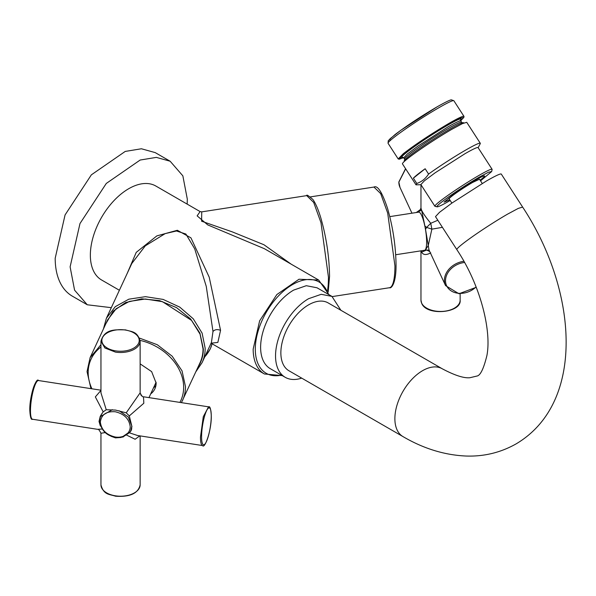<?xml version="1.0" encoding="UTF-8"?>
<svg xmlns="http://www.w3.org/2000/svg" width="596" height="596" viewBox="0 0 596 596"><rect width="100%" height="100%" fill="white"/><g stroke="black" fill="none" stroke-linecap="round" stroke-linejoin="round"><path stroke-width="0.89" d="M327.562 290.498A52.739 11.145 -98.8 0 0 328.448 277.743A52.739 11.145 -98.8 0 0 328.448 277.155L320.976 222.643L313.69 202.439L306.731 195.622L201.746 211.863L200.092 211.58L155.839 186.026A54.243 31.32 120 0 0 114.037 200.561A54.243 31.32 120 0 0 90.354 255.155A54.243 31.32 120 0 0 101.588 279.986L119.386 290.259M211.409 342.544L212.988 331.495L206.268 286.423L194.721 248.867L185.9 234.042L176.476 230.98L165.174 233.617L145.275 245.872L131.813 263.477L106.401 318.242L115.266 306.679L128.825 299.192L145.446 296.666L163.133 299.416L179.739 307.111L193.275 318.815L202.111 333.127L205.18 348.325A52.739 41.593 -155.1 0 1 202.074 362.644L195.853 371.762M211.148 343.192L217.86 342.402L220.557 330.326L209.211 277.177L190.944 237.864L177.362 230.28L156.875 235.882L136.246 252.361L127.179 273.46M200.092 211.58L197.142 215.864L207.736 224.901L264.423 248.718L318.644 280.023L299.006 279.241L276.842 294.558L259.632 320.812L253.166 349.152A54.243 31.32 120 0 0 264.4 373.983L282.295 375.622M201.746 211.863L201.59 221.205L232.209 231.844L263.961 244.755L291.228 264.199M156.13 383.533L155.481 383.578M181.422 402.643L200.047 362.726A50.928 40.17 -155.1 0 0 203.042 348.891L200.085 334.222L191.547 320.402L162.432 301.665L145.357 299.006L129.31 301.442L116.213 308.683L107.653 319.843L90.1 357.66L87.105 371.286M150.691 393.904A20.942 16.517 -155.1 0 0 154.908 388.756A20.942 16.517 -155.1 0 0 156.137 383.072L151.637 371.613L140.135 363.865M153.425 388.018L155.899 385.642M154.953 384.725A39.18 30.903 -155.1 0 0 156.04 384.725M101.923 429.031L97.58 429.321L32.549 419.256C31.134 420.202 30.217 417.222 29.8 410.316C29.45 395.878 36.408 376.702 38.531 380.539A19.586 4.142 98.8 0 0 33.294 390.387A19.586 4.142 98.8 0 0 30.47 410.465A19.586 4.142 98.8 0 0 30.47 410.823A19.586 4.142 98.8 0 0 32.549 419.256M100.366 426.036L99.025 421.424L100.262 416.306L103.168 411.858L106.244 409.735L115.475 410.07L126.225 412.827L140.135 392.846L140.135 341.195A19.586 11.309 0 0 1 115.475 352.117L104.874 347.982L100.955 341.195L100.955 392.846L106.244 409.735M100.955 390.417L95.345 396.906L103.168 411.858M105.067 432.622L100.955 433.255C99.487 430.23 98.362 428.919 97.58 429.321M121.107 437.479L115.475 437.874L110.975 436.25M126.225 412.827L129.302 415.904L131.917 426.52L131.15 430.64L129.63 432.569M129.526 432.644L123.73 436.443M129.302 415.904L143.815 403.254L143.502 396.78L208.54 406.837L203.296 416.693L200.472 437.121A19.586 4.142 98.8 0 0 202.551 445.555L137.512 435.497L129.302 432.793M139.829 435.855L135.113 439.252L126.225 434.916M130.986 430.267A17.031 13.432 -155.1 0 0 131.567 429.47M143.502 396.78L143.502 396.78C142.72 397.174 141.595 395.863 140.135 392.846M141.975 396.139L140.686 394.738M100.977 414.928A17.031 13.432 -155.1 0 0 100.642 416.187M442.426 227.337L431.862 229.155L430.759 223.299L426.639 227.411L425.507 229.266A19.586 4.142 -98.8 0 0 424.896 226.026L426.639 227.411L431.862 229.155L428.263 245.5L429.008 249.955L445.562 285.611A19.586 15.451 -24.9 0 1 444.415 280.649A19.586 15.451 -24.9 0 1 444.407 280.291A19.586 15.451 -24.9 0 1 463.874 261.294M417.967 212.265A19.586 4.142 -98.8 0 1 418.362 211.945L419.502 211.088L420.962 208.086L421.633 210.299C423.145 213.428 426.185 217.763 430.759 223.291L437.829 220.237M430.759 252.875C426.185 255.274 423.145 255.028 421.633 252.13L421.298 250.789M416.261 212.534L420.694 209.397M389.799 216.624L418.683 212.154A19.288 4.075 81.2 0 1 423.89 222.04A19.288 4.075 81.2 0 1 426.624 241.976A19.288 4.075 81.2 0 1 424.583 250.275L395.699 254.745M424.896 250.491A19.586 4.142 -98.8 0 0 425.507 249.88L426.639 250.029L421.633 252.13L421.193 250.804M419.502 211.088L421.633 210.299L424.896 226.026M425.507 229.266L428.263 245.5L425.507 249.88M429.142 250.193L426.639 250.029L429.746 251.542M285.216 377.305A46.712 26.969 120 0 1 278.056 339.869A46.712 26.969 120 0 1 308.572 298.708L321.214 294.312L331.927 296.391L317.012 287.779L306.292 285.7L293.657 290.096A46.712 26.969 120 0 0 263.134 331.257A46.712 26.969 120 0 0 270.301 368.693L285.216 377.305A46.712 26.969 120 0 0 301.703 378.117M331.927 296.391L340.882 310.263M308.572 304.861A39.18 22.618 120 0 0 282.973 339.385A39.18 22.618 120 0 0 288.978 370.779L402.993 436.6A39.18 22.618 120 0 1 396.988 405.205A39.18 22.618 120 0 1 422.579 370.682A39.18 22.618 120 0 1 442.172 368.738L328.158 302.917A39.18 22.618 120 0 0 308.572 304.861M522.64 207.088L518.282 208.391L507.554 214.143A39.18 2.786 147.1 0 0 473.306 236.046A39.18 2.786 147.1 0 0 456.849 249.642L435.497 216.631L439.513 212.31L451.954 203.042L486.202 181.132A39.18 2.786 -32.9 0 1 501.296 174.084L522.64 207.088C577.3 289.909 586.151 402.501 516.054 443.916C500.729 452.558 484.153 456.603 466.325 456.044C444.676 455.135 423.562 448.646 402.993 436.6M127.931 433.054A15.459 12.196 -155.1 0 0 130.211 426.766A15.459 12.196 -155.1 0 0 130.211 426.706C129.19 418.876 124.214 413.892 115.274 411.769C106.379 411.121 101.402 414.54 100.344 422.028L100.344 422.08C101.365 429.917 106.341 434.894 115.274 437.017A15.459 12.196 -155.1 0 0 123.208 436.317L128.721 432.48L129.779 432.405L130.829 430.603L129.831 432.316M99.502 421L100.493 416.522L102.095 413.214M122.456 436.801L123.424 436.741L122.456 436.801L123.208 436.317M87.277 304.78L74.575 290.163L70.112 266.844L79.983 223.545L106.289 183.441L140.149 160.041L156.338 157.381L170.151 161.233L155.236 152.621L141.423 148.769L125.227 151.429L91.367 174.829L65.068 214.933L55.19 258.232A82.874 47.851 120 0 0 72.354 296.167L87.277 304.78L111.303 307.67M187.166 204.115L187.315 199.176L182.853 175.85L170.151 161.233M449.749 199.816L444.072 202.141L454.197 193.775L475.273 180.29A24.108 1.713 -32.9 0 1 484.563 175.954A24.108 1.713 -32.9 0 1 480.115 180.178M450.181 200.48L449.526 200.859A32.549 2.317 -32.9 0 1 437.144 206.812A32.549 2.317 -32.9 0 1 449.816 196.017A32.549 2.317 -32.9 0 1 479.11 177.228L488.497 172.229L491.663 171.551L492.117 169.48A34.054 2.421 -32.9 0 0 492.095 169.294L478.067 147.607A34.054 2.421 -32.9 0 0 464.954 153.731L435.184 172.773L424.367 180.834L420.88 184.589L434.901 206.276A34.054 2.421 -32.9 0 1 449.205 194.46A34.054 2.421 -32.9 0 1 478.975 175.418A34.054 2.421 -32.9 0 1 492.095 169.294M480.547 180.841L491.663 171.551M437.144 206.812L435.073 206.372A34.054 2.421 -32.9 0 1 434.901 206.276M480.294 143.271L466.743 122.322L462.481 123.588L451.999 129.213A38.271 2.727 -32.9 0 0 418.541 150.609A38.271 2.727 -32.9 0 0 402.464 163.893L416.015 184.842L416.798 183.464L413.371 178.159A38.271 2.727 -32.9 0 1 425.149 168.75L428.576 174.054A38.271 2.727 -32.9 0 1 465.55 150.162A38.271 2.727 -32.9 0 1 480.294 143.271A38.271 2.727 -32.9 0 1 480.227 143.71L478.148 147.726M420.962 208.086L420.962 184.723L416.015 184.842M416.798 183.464C421.677 181.795 425.604 178.658 428.576 174.054M413.371 178.159L425.149 168.75M482.238 183.456L479.497 179.225L472.531 182.48A18.081 1.289 -32.9 0 0 456.73 192.59A18.081 1.289 -32.9 0 0 449.131 198.863L451.872 203.102M404.215 161.553L404.185 161.009A35.298 2.511 -32.9 0 1 408.901 156.353A35.298 2.511 -32.9 0 1 420.962 147.532A35.298 2.511 -32.9 0 1 444.236 132.476A35.298 2.511 -32.9 0 1 449.898 129.131A35.298 2.511 -32.9 0 1 463.412 122.709L463.897 122.955M460.596 120.839L463.822 117.427L460.06 118.231L448.937 124.154C431.333 134.547 416.395 144.463 404.125 153.91L399.201 159.221L403.634 157.679M399.201 159.221L398.18 158.931L403.373 153.649C415.837 144.061 431.005 133.988 448.885 123.432A39.18 2.786 -32.9 0 1 463.979 116.376A39.18 2.786 -32.9 0 1 464.001 116.6L463.822 117.427M198.207 366.696A51.234 40.409 -155.1 0 0 203.333 348.936L199.928 333.149L190.586 318.942L176.513 307.603L159.519 300.608L141.803 298.849L125.629 302.552L113.091 311.246L105.805 323.814M220.557 330.326C217.287 329.104 214.769 329.499 212.988 331.495M328.187 294.23A52.739 30.448 120 0 0 287.197 288.121A52.739 30.448 120 0 0 255.297 348.6A52.739 30.448 120 0 0 255.297 349.152A52.739 30.448 120 0 0 281.476 375.145M103.495 328.798L106.401 318.242L103.458 328.88M182.495 400.542A50.928 40.17 -155.1 0 0 185.49 386.908A50.928 40.17 -155.1 0 0 185.498 386.707L182.041 370.876L172.177 356.199L157.277 344.726L139.442 338.081M100.955 344.704L90.1 357.66L87.053 371.71L90.965 388.652M179.903 402.412A49.423 38.978 -155.1 0 0 183.65 387.519A49.423 38.978 -155.1 0 0 183.65 387.325A49.423 38.978 -155.1 0 0 140.082 340.383M100.955 347.043A49.423 38.978 -155.1 0 0 88.171 372.358A49.423 38.978 -155.1 0 0 88.171 372.552A49.423 38.978 -155.1 0 0 91.911 388.793M310.523 196.866L373.968 187.055L380.665 193.603L387.683 213.04L394.932 265.794A50.928 10.765 81.2 0 1 389.538 287.719L332.248 296.584M37.079 381.343A18.685 3.948 98.8 0 0 29.83 409.839A18.685 3.948 98.8 0 0 29.83 410.182M100.955 484.898A19.586 11.309 0 0 0 115.05 495.753A19.586 11.309 0 0 0 115.475 495.827A19.586 11.309 0 0 0 140.135 484.898C138.235 493.369 130.047 497.146 115.564 496.215C109.083 494.077 103.831 495.045 100.955 484.898L100.955 433.247M115.326 350.813A18.685 10.788 0 0 0 115.706 350.88A18.685 10.788 0 0 0 138.54 343.356A18.685 10.788 0 0 0 125.756 330.102A18.685 10.788 0 0 0 125.376 330.035A18.685 10.788 0 0 0 102.549 337.552A18.685 10.788 0 0 0 115.326 350.813M211.252 416.239A18.685 3.948 98.8 0 0 211.252 415.911A18.685 3.948 98.8 0 0 206.469 410.964A18.685 3.948 98.8 0 0 201.582 436.428A18.685 3.948 98.8 0 0 201.582 436.749A18.685 3.948 98.8 0 0 206.365 441.696A18.685 3.948 98.8 0 0 211.252 416.239M476.085 286.922A18.685 14.736 -24.9 0 1 456.685 293.038A18.685 14.736 -24.9 0 1 445.517 280.999A18.685 14.736 -24.9 0 1 445.517 280.664A18.685 14.736 -24.9 0 1 464.537 262.486M460.142 300.146C461.684 313.034 426.535 316.342 421.685 303.312L420.962 300.146A19.586 11.309 0 0 0 421.521 302.828A19.586 11.309 0 0 0 421.633 303.073A19.586 11.309 0 0 0 443.111 311.358A19.586 11.309 0 0 0 460.142 300.146L460.142 293.776M411.955 213.197L400.005 187.464A19.586 15.451 -24.9 0 1 398.858 182.48A19.586 15.451 -24.9 0 1 398.858 182.145L405.652 168.817M123.424 436.741A0.603 0.477 -155.1 0 0 123.692 436.518L123.692 436.518A0.603 0.477 -155.1 0 0 123.61 436.041M124.05 435.75L123.141 437.002C109.91 438.567 102.02 433.307 99.457 421.223L100.493 416.522L112.368 409.683M119.081 410.748L128.237 416.932L131.82 426.065L130.829 430.603L131.753 428.621M404.699 160.197L404.572 159.095A33.905 2.414 -32.9 0 1 418.809 147.339A33.905 2.414 -32.9 0 1 448.453 128.378A33.905 2.414 -32.9 0 1 461.513 122.277L460.559 119.908M404.572 159.095L403.753 157.836L407.217 154.096L417.975 146.08L447.633 127.112A33.905 2.414 -32.9 0 1 460.693 121.01M403.015 157.292A35.41 2.518 -32.9 0 1 413.319 147.391A35.41 2.518 -32.9 0 1 447.462 125.324A35.41 2.518 -32.9 0 1 447.499 125.302A35.41 2.518 -32.9 0 1 459.553 121.055M436.965 106.922L400.78 130.308L389.963 138.831L390.112 140.649M388.063 143.278A39.18 2.786 -32.9 0 1 404.513 129.69A39.18 2.786 -32.9 0 1 438.768 107.779A39.18 2.786 -32.9 0 1 438.798 107.764A39.18 2.786 -32.9 0 1 453.854 100.724L451.366 99.837C451.217 99.927 450.844 99.078 437.039 106.87C421.216 116.183 407.217 125.413 395.051 134.554L388.272 140.641L388.063 143.278L398.18 158.931M211.923 343.683A16.859 6.884 -48.4 0 1 211.595 345.345A16.859 6.884 -48.4 0 1 204.763 356.855M306.731 195.622C306.478 194.37 308.534 195.659 312.915 199.504C315.634 203.37 318.249 209.449 320.767 217.741C326.332 237.111 329.26 256.638 329.566 276.313L328.187 292.085M211.424 342.506L202.074 362.644M211.342 343.162L210.932 343.303M211.096 343.214L264.4 373.983M318.644 280.023L329.007 294.707M373.968 187.055C377.618 185.118 382.14 192.203 387.527 208.324C392.913 227.039 395.759 245.91 396.049 264.952C396.184 284.523 390.849 288.755 389.538 287.719M38.531 380.539L100.955 390.194M140.135 341.195C137.251 331.048 131.999 332.017 125.518 329.879C115.393 329.737 104.725 328.567 100.955 341.195M208.54 406.837C209.948 405.869 210.865 408.849 211.282 415.777C211.632 430.215 204.674 449.391 202.551 445.555M156.115 382.215L148.963 397.621M140.135 484.898L140.135 435.899M445.562 285.611L458.98 293.754L476.234 287.302M405.556 168.668L398.828 182.004L400.005 187.464M420.962 300.146L420.962 250.841M456.849 249.642C480.614 285.231 491.685 330.773 486.917 355.469C483.676 368.76 480.331 375.629 476.875 376.061L469.916 377.722C463.889 378.356 454.636 375.361 442.172 368.738M128.423 432.607L129.779 432.405M462.459 122.843L461.513 122.277M403.753 157.836L402.799 157.262M463.979 116.376L453.854 100.724M204.704 356.982L210.284 348.943L212.101 343.788"/></g></svg>
